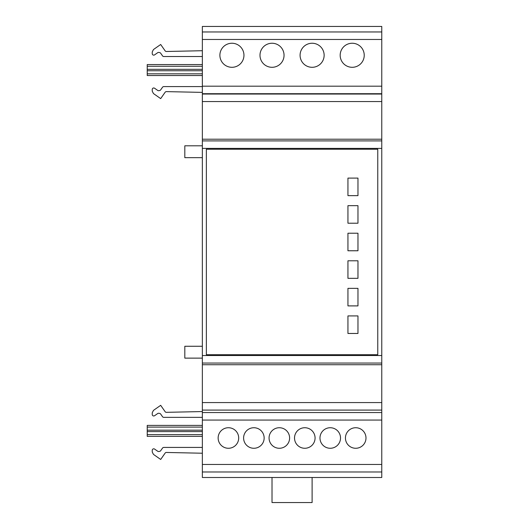 <?xml version="1.0" encoding="UTF-8"?>
<svg xmlns="http://www.w3.org/2000/svg" width="529" height="529" viewBox="0 0 529 529"><rect width="100%" height="100%" fill="white"/><g stroke="black" fill="none" stroke-linecap="round" stroke-linejoin="round"><path stroke-width="0.79" d="M147.227 425.402L202.356 425.402L147.227 425.402L147.227 436.372L202.356 436.372M147.227 75.535L202.356 75.535L147.227 75.535L147.227 64.564L202.356 64.564L147.227 64.564M202.356 453.227L166.179 452.454A1.488 1.488 0 0 0 165.141 453.082L160.677 459.456L153.774 454.616A1.468 1.468 0 0 1 153.304 454.087L152.412 452.381A1.494 1.494 0 0 1 152.24 451.687L152.24 450.311A1.501 1.501 0 0 1 154.594 449.081L157.715 451.257A1.488 1.488 0 0 0 158.832 451.501L159.698 451.349A1.501 1.501 0 0 0 160.671 450.728L162.535 448.07A1.501 1.501 0 0 1 163.765 447.428L202.356 447.428M202.356 417.355L163.772 417.355A1.508 1.508 0 0 1 162.535 416.713L160.664 414.048A1.521 1.521 0 0 0 159.672 413.427L158.826 413.281A1.508 1.508 0 0 0 157.708 413.526L154.6 415.701A1.501 1.501 0 0 1 152.24 414.471L152.24 413.109A1.514 1.514 0 0 1 152.405 412.415L153.304 410.702A1.481 1.481 0 0 1 153.76 410.173L160.677 405.326L165.141 411.701A1.514 1.514 0 0 0 166.179 412.336L202.356 411.555M202.356 92.39L166.384 91.616A1.488 1.488 0 0 0 165.134 92.264L160.677 98.612L153.774 93.778A1.481 1.481 0 0 1 153.311 93.256L152.418 91.55A1.508 1.508 0 0 1 152.24 90.843L152.24 89.48A1.501 1.501 0 0 1 154.6 88.244L157.708 90.419A1.508 1.508 0 0 0 158.832 90.664L159.698 90.512A1.494 1.494 0 0 0 160.664 89.897L162.535 87.232A1.494 1.494 0 0 1 163.752 86.591L202.356 86.591M202.356 56.524L163.772 56.524A1.508 1.508 0 0 1 162.535 55.882L160.664 53.211A1.508 1.508 0 0 0 159.698 52.596L158.832 52.437A1.508 1.508 0 0 0 157.702 52.688L154.607 54.864A1.501 1.501 0 0 1 152.24 53.634L152.24 52.272A1.527 1.527 0 0 1 152.405 51.578L153.304 49.865A1.468 1.468 0 0 1 153.754 49.342L160.677 44.489L165.134 50.85A1.514 1.514 0 0 0 166.404 51.492L202.356 50.718M272.018 477.495L272.018 502.55L312.11 502.55L312.11 477.495M202.356 145.806L184.813 145.806L184.813 157.668L202.356 157.668M202.356 346.27L184.813 346.27L184.813 358.133L202.356 358.133M228.416 448.275A10.276 10.276 0 0 1 218.14 437.999A10.276 10.276 0 0 1 228.416 427.73A10.276 10.276 0 0 1 238.691 437.999A10.276 10.276 0 0 1 228.416 448.275M264.15 437.999A10.276 10.276 0 0 1 253.88 448.275A10.276 10.276 0 0 1 243.604 437.999A10.276 10.276 0 0 1 253.88 427.73A10.276 10.276 0 0 1 264.15 437.999M279.332 427.73A10.276 10.276 0 0 1 289.608 437.999A10.276 10.276 0 0 1 279.332 448.275A10.276 10.276 0 0 1 269.063 437.999A10.276 10.276 0 0 1 279.332 427.73M294.521 437.999A10.276 10.276 0 0 1 304.797 427.73A10.276 10.276 0 0 1 315.072 437.999A10.276 10.276 0 0 1 304.797 448.275A10.276 10.276 0 0 1 294.521 437.999M330.255 448.275A10.276 10.276 0 0 1 319.979 437.999A10.276 10.276 0 0 1 330.255 427.73A10.276 10.276 0 0 1 340.524 437.999A10.276 10.276 0 0 1 330.255 448.275M345.437 437.999A10.276 10.276 0 0 1 355.713 427.73A10.276 10.276 0 0 1 365.989 437.999A10.276 10.276 0 0 1 355.713 448.275A10.276 10.276 0 0 1 345.437 437.999M352.202 67.302A12.028 12.028 0 0 1 340.173 55.274A12.028 12.028 0 0 1 352.202 43.246A12.028 12.028 0 0 1 364.23 55.274A12.028 12.028 0 0 1 352.202 67.302M324.138 55.274A12.028 12.028 0 0 1 312.11 67.302A12.028 12.028 0 0 1 300.082 55.274A12.028 12.028 0 0 1 312.11 43.246A12.028 12.028 0 0 1 324.138 55.274M272.018 67.302A12.028 12.028 0 0 1 259.99 55.274A12.028 12.028 0 0 1 272.018 43.246A12.028 12.028 0 0 1 284.047 55.274A12.028 12.028 0 0 1 272.018 67.302M231.92 67.302A12.028 12.028 0 0 1 219.892 55.274A12.028 12.028 0 0 1 231.92 43.246A12.028 12.028 0 0 1 243.955 55.274A12.028 12.028 0 0 1 231.92 67.302M347.943 333.462L347.943 315.919L357.968 315.919L357.968 333.462L347.943 333.462M347.943 305.894L347.943 288.358L357.968 288.358L357.968 305.894L347.943 305.894M347.943 278.333L347.943 260.79L357.968 260.79L357.968 278.333L347.943 278.333M347.943 233.229L357.968 233.229L357.968 250.766L347.943 250.766L347.943 233.229M347.943 223.205L347.943 205.662L357.968 205.662L357.968 223.205L347.943 223.205M347.943 178.101L357.968 178.101L357.968 195.637L347.943 195.637L347.943 178.101M206.363 354.708L206.363 149.231L377.766 149.231L377.766 354.708L206.363 354.708M381.773 364.732L381.773 26.45L202.356 26.45L202.356 477.495L381.773 477.495L381.773 364.732L202.356 364.732M202.356 31.971L381.773 31.958M381.773 139.206L202.356 139.206M202.356 427.108L147.227 427.108M202.356 430.176L147.227 430.176M202.356 431.598L147.227 431.598M202.356 434.659L147.227 434.659M202.356 66.277L147.227 66.277M202.356 69.339L147.227 69.339M202.356 70.76L147.227 70.76M202.356 73.829L147.227 73.829M381.773 355.528L202.356 355.528M381.773 148.404L202.356 148.404M381.773 39.47L202.356 39.47M381.773 86.187L202.356 86.187M381.773 93.706L202.356 93.706M381.773 94.043L202.356 94.043M381.773 101.555L202.356 101.555M381.773 140.893L202.356 140.893M381.773 363.046L202.356 363.046M381.773 402.576L202.356 402.576M381.773 410.087L202.356 410.087M381.773 412.547L202.356 412.547M381.773 420.072L202.356 420.072M381.773 464.462L202.356 464.462M381.773 471.98L202.356 471.98"/></g></svg>
